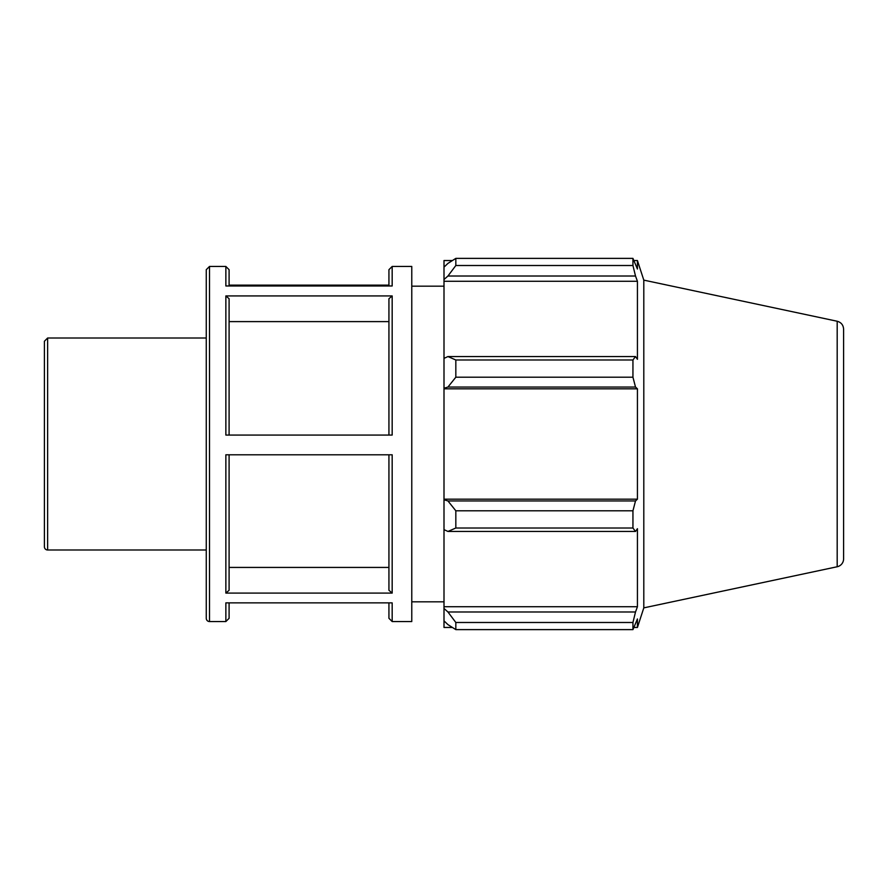 <?xml version="1.0" encoding="UTF-8"?>
<svg xmlns="http://www.w3.org/2000/svg" width="888" height="888" viewBox="0 0 888 888"><rect width="100%" height="100%" fill="white"/><g stroke="black" fill="none" stroke-linecap="round" stroke-linejoin="round"><path stroke-width="1.33" d="M47.641 338.006L47.641 549.994A3.241 3.241 0 0 1 44.4 546.753L44.4 341.247L47.641 338.006L206.26 338.006M229.093 435.065L229.093 298.734L225.863 295.926L225.863 435.065L392.174 435.065L392.174 295.926L225.863 295.926M209.501 266.456L206.26 269.697L206.26 618.303A3.241 3.241 0 0 0 209.501 621.545L209.501 266.456L225.863 266.456L225.863 285.969L392.174 285.969L392.174 266.456L411.777 266.456L411.777 621.545L392.174 621.545L392.174 602.874L225.863 602.874L225.863 621.545L229.093 618.303L229.093 602.874M388.933 285.126L229.093 285.126M225.863 593.095L392.174 593.095L392.174 454.789L225.863 454.789L225.863 593.095L229.093 590.287L229.093 454.789M229.093 285.969L229.093 269.697L225.863 266.456M392.174 295.926L388.933 298.734L388.933 435.065M392.174 266.456L388.933 269.697L388.933 285.969M388.933 602.874L388.933 618.303L392.174 621.545M388.933 454.789L388.933 590.287L392.174 593.095M388.933 321.611L229.093 321.611M229.093 567.432L388.933 567.432M452.403 627.461L444 627.461L444 620.856L447.941 624.619L455.833 629.614L455.833 622.488L447.941 611.987L444 608.48L444 620.856M444 608.48L444 529.625L447.941 531.446L455.833 528.016L455.833 510.8L447.941 500.943L444 499.766L444 529.625M444 499.766L444 388.234L447.941 387.057L455.833 377.2L455.833 359.984L447.941 356.554L444 358.375L444 388.234M444 358.375L444 279.52L447.941 276.013L455.833 265.512L455.833 258.386L447.941 263.381L444 267.144L444 279.52M444 267.144L444 260.539L452.403 260.539M837.184 321.245C841.18 322.377 843.323 325.008 843.6 329.159L843.6 558.841A8.092 8.092 0 0 1 837.184 566.755L837.184 321.245L643.8 280.131L637.429 260.539L637.429 269.031L632.944 258.386L632.944 265.512L455.833 265.512M455.833 258.386L632.944 258.386L455.833 258.386M447.941 276.013L635.508 276.013L637.429 281.263L637.429 359.285L635.508 356.554L447.941 356.554M455.833 359.984L632.944 359.984L635.508 356.554M444 499.167L637.429 499.167L635.508 500.943L447.941 500.943M455.833 510.8L632.944 510.8L635.508 500.943M444 606.737L637.429 606.737L635.508 611.987L447.941 611.987M455.833 622.488L632.944 622.488L635.508 611.987M447.941 387.057L635.508 387.057L632.944 377.2L455.833 377.2M444 388.833L637.429 388.833L637.429 499.167M635.508 387.057L637.429 388.833M643.8 280.131L643.8 607.869L637.429 627.461L637.429 618.969L632.944 629.614L455.833 629.614M632.944 510.8L632.944 528.016L455.833 528.016M447.941 531.446L635.508 531.446L632.944 528.016M635.508 531.446L637.429 528.715L637.429 606.737M632.944 622.488L632.944 629.614M635.508 276.013L632.944 265.512M632.944 359.984L632.944 377.2M444 281.263L637.429 281.263M47.641 549.994L206.26 549.994M209.501 621.545L225.863 621.545M837.184 566.755L643.8 607.869M634.065 260.539L637.429 260.539M634.065 627.461L637.429 627.461M411.777 601.82L444 601.82M411.777 286.18L444 286.18"/></g></svg>

